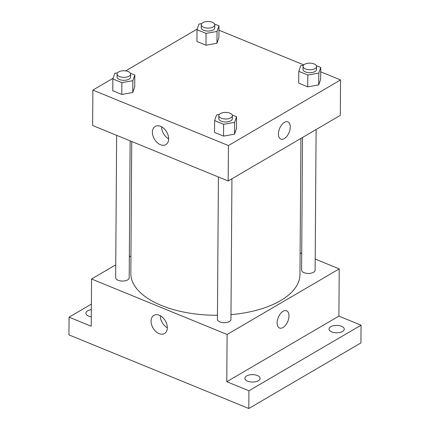 <?xml version="1.0" encoding="UTF-8"?>
<svg xmlns="http://www.w3.org/2000/svg" width="430" height="430" viewBox="0 0 430 430"><rect width="100%" height="100%" fill="white"/><g stroke="black" fill="none" stroke-linecap="round" stroke-linejoin="round"><path stroke-width="0.64" d="M315.206 259.053L339.227 268.884L338.899 316.12L361.055 325.188L360.931 342.898L248.803 408.5L68.945 334.884L69.069 317.173L91.38 304.117M300.113 252.878L301.715 253.533M341.506 326.257A7.611 3.72 -179.6 0 1 344.263 329.149A7.611 3.72 -179.6 0 1 339.883 332.476A7.611 3.72 -179.6 0 1 331.804 331.933A7.611 3.72 -179.6 0 1 329.041 329.041A7.611 3.72 -179.6 0 1 333.427 325.709A7.611 3.72 -179.6 0 1 341.506 326.257M257.328 375.508A7.611 3.72 -179.6 0 1 260.085 378.4A7.611 3.72 -179.6 0 1 255.705 381.727A7.611 3.72 -179.6 0 1 247.626 381.184A7.611 3.72 -179.6 0 1 244.863 378.292A7.611 3.72 -179.6 0 1 249.244 374.96A7.611 3.72 -179.6 0 1 257.328 375.508M338.899 316.12L226.771 381.722L248.927 390.789L248.803 408.5M361.055 325.188L248.927 390.789M339.227 268.884L227.104 334.486L226.771 381.722M227.104 334.486L91.558 279.005L91.224 326.241L69.069 317.173M167.324 327.784A10.535 7.1 59.7 0 1 164.523 333.551A10.535 7.1 59.7 0 1 153.075 328.047A10.535 7.1 59.7 0 1 153.886 315.367A10.535 7.1 59.7 0 1 162.604 317.447A10.535 7.1 59.7 0 1 167.324 327.784M91.294 316.813A7.611 3.72 -179.6 0 1 88.618 316.104A7.611 3.72 -179.6 0 1 85.86 313.212A7.611 3.72 -179.6 0 1 91.343 309.686M230.985 314.626A84.576 41.301 0.4 0 0 280.559 300.618A84.576 41.301 0.4 0 0 299.963 274.539L300.914 138.422M131.741 141.508L130.822 273.356A84.576 41.301 0.4 0 0 217.446 315.249M91.558 279.005L115.745 264.858M129.333 256.909L130.94 255.963M116.648 135.332L115.654 277.699A6.767 3.306 0.4 0 0 120.115 280.844A6.767 3.306 0.4 0 0 127.635 279.882A6.767 3.306 0.4 0 0 129.188 277.796L130.139 140.857M302.521 137.482L301.597 270.099A6.767 3.306 0.4 0 0 306.058 273.243A6.767 3.306 0.4 0 0 313.577 272.281A6.767 3.306 0.4 0 0 315.131 270.196L316.109 129.532M231.931 178.783L230.948 319.447A6.767 3.306 -179.6 0 1 224.159 322.704A6.767 3.306 -179.6 0 1 217.419 319.35L218.413 176.983M283.096 311.282A9.304 5.155 -67.7 0 1 286.563 310.788A9.304 5.155 -67.7 0 1 287.81 321.35A9.304 5.155 -67.7 0 1 279.516 328.009A9.304 5.155 -67.7 0 1 277.42 320.194A9.304 5.155 -67.7 0 1 283.096 311.282M286.563 310.788A9.304 5.155 -67.7 0 1 287.81 321.35A9.304 5.155 -67.7 0 1 279.516 328.009M167.324 327.767A10.535 7.1 59.7 0 1 160.299 315.765M320.715 71.837L340.544 79.953L340.297 115.38L228.174 180.982L92.627 125.501L92.875 90.074L113.074 78.26M218.956 30.186L303.779 64.903M134.724 86.876L132.768 92.509L121.787 94.45L112.757 90.751L121.787 94.45L132.768 92.509L134.724 86.876L134.805 75.067L132.854 80.7L121.867 82.641L112.837 78.943L114.794 73.31L117.535 72.826M320.667 79.281L318.711 84.909L307.729 86.849L298.7 83.151L307.729 86.849L318.711 84.909L320.667 79.281L320.748 67.472L318.797 73.105L307.81 75.04L298.78 71.342L300.737 65.709L303.478 65.226M125.678 70.885L197.257 29.009M340.544 79.953L228.421 145.555L92.875 90.074M218.902 37.625L216.946 43.258L205.965 45.198L196.935 41.5L205.965 45.198L216.946 43.258L218.902 37.625L218.983 25.821L217.032 31.454L206.045 33.389L197.015 29.692L198.972 24.058L201.713 23.575M236.484 128.527L234.533 134.16L223.552 136.1L214.522 132.402L223.552 136.1L234.533 134.16L236.484 128.527L236.57 116.723L234.613 122.356L223.632 124.291L214.602 120.594L216.553 114.96L219.295 114.477M228.421 145.555L228.174 180.982M168.641 138.847A10.535 7.1 59.7 0 1 165.846 144.62A10.535 7.1 59.7 0 1 154.397 139.116A10.535 7.1 59.7 0 1 155.208 126.436A10.535 7.1 59.7 0 1 163.921 128.516A10.535 7.1 59.7 0 1 168.641 138.847A10.535 7.1 59.7 0 1 161.621 126.834M284.418 122.351A9.304 5.155 -67.7 0 1 287.885 121.857A9.304 5.155 -67.7 0 1 289.127 132.418A9.304 5.155 -67.7 0 1 280.838 139.078A9.304 5.155 -67.7 0 1 278.737 131.263A9.304 5.155 -67.7 0 1 284.418 122.351M287.885 121.857A9.304 5.155 -67.7 0 1 289.127 132.418A9.304 5.155 -67.7 0 1 280.833 139.078M232.157 114.918L236.57 116.723M218.838 115.659L218.822 118.61A6.767 3.306 0.4 0 0 223.283 121.755A6.767 3.306 0.4 0 0 230.797 120.792A6.767 3.306 0.4 0 0 232.35 118.707L232.372 115.751A6.767 3.306 0.4 0 0 225.626 112.402A6.767 3.306 0.4 0 0 218.838 115.659A6.767 3.306 0.4 0 0 223.304 118.798A6.767 3.306 0.4 0 0 230.819 117.841A6.767 3.306 0.4 0 0 232.372 115.751M234.613 122.356L234.533 134.16M223.632 124.291L223.552 136.1M214.602 120.594L214.522 132.402M130.392 73.267L134.805 75.067M117.078 74.008L117.057 76.959A6.767 3.306 0.4 0 0 121.518 80.104A6.767 3.306 0.4 0 0 129.032 79.142A6.767 3.306 0.4 0 0 130.586 77.056L130.607 74.1A6.767 3.306 0.4 0 0 123.867 70.751A6.767 3.306 0.4 0 0 117.078 74.008A6.767 3.306 0.4 0 0 121.54 77.147A6.767 3.306 0.4 0 0 129.054 76.191A6.767 3.306 0.4 0 0 130.607 74.1M132.854 80.7L132.768 92.509M121.867 82.641L121.787 94.45M112.837 78.943L112.757 90.751M316.335 65.666L320.748 67.472M303.021 66.408L303 69.359A6.767 3.306 0.4 0 0 307.461 72.503A6.767 3.306 0.4 0 0 314.98 71.541A6.767 3.306 0.4 0 0 316.528 69.456L316.55 66.505A6.767 3.306 0.4 0 0 309.81 63.151A6.767 3.306 0.4 0 0 303.021 66.408A6.767 3.306 0.4 0 0 307.482 69.552A6.767 3.306 0.4 0 0 314.996 68.59A6.767 3.306 0.4 0 0 316.55 66.505M318.797 73.105L318.711 84.909M307.81 75.04L307.729 86.849M298.78 71.342L298.7 83.151M214.575 24.015L218.983 25.821M201.256 24.757L201.235 27.708A6.767 3.306 0.4 0 0 205.696 30.852A6.767 3.306 0.4 0 0 213.215 29.89A6.767 3.306 0.4 0 0 214.769 27.805L214.785 24.849A6.767 3.306 0.4 0 0 208.045 21.5A6.767 3.306 0.4 0 0 201.256 24.757A6.767 3.306 0.4 0 0 205.717 27.896A6.767 3.306 0.4 0 0 213.237 26.939A6.767 3.306 0.4 0 0 214.785 24.849M217.032 31.454L216.946 43.258M206.045 33.389L205.965 45.198M197.015 29.692L196.935 41.5"/></g></svg>
